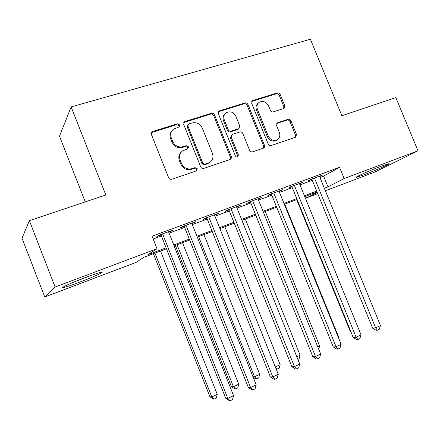 <?xml version="1.0" encoding="UTF-8"?>
<svg xmlns="http://www.w3.org/2000/svg" width="440" height="440" viewBox="0 0 440 440"><rect width="100%" height="100%" fill="white"/><g stroke="black" fill="none" stroke-linecap="round" stroke-linejoin="round"><path stroke-width="0.66" d="M179.729 124.955L177.469 123.805L152.829 131.423L152.141 131.769L151.426 134.541L168.586 177.617C169.306 179.025 170.406 179.564 171.881 179.229L196.642 170.786L197.263 168.735L195.014 167.618L191.884 168.674C187.27 169.708 183.816 167.998 181.522 163.543L180.097 159.979C178.838 156.156 179.702 153.104 182.688 150.821L187.919 148.797L188.485 146.812L186.23 145.679L183.09 146.691C178.459 147.675 174.999 145.937 172.711 141.488L171.292 137.935C170.066 134.288 170.841 131.335 173.619 129.074L179.223 126.88L179.729 124.955M179.075 126.973L179.047 125.741L176.798 124.597L151.454 132.616M196.438 170.885L196.526 169.384L194.282 168.273L191.163 169.329L191.884 168.674M187.748 148.896L187.776 147.532L185.526 146.405L182.397 147.416L183.09 146.691M364.117 174.768L356.51 177.276C353.579 177.766 370.117 170.335 381.486 166.1L388.861 163.68C391.507 163.334 375.078 170.665 364.117 174.768M79.728 282.156C71.495 285.247 66.072 287.04 63.454 287.54C59.433 288.283 72.028 282.507 85.668 277.409C93.901 274.34 99.204 272.591 101.58 272.173C105.353 271.546 92.851 277.233 79.728 282.156M283.635 108.554L284.048 108.361L284.757 105.688L280.203 94.523C279.532 93.22 278.553 92.692 277.266 92.945L252.868 100.485L252.368 100.722L251.686 103.384L268.163 143.974C268.846 145.305 269.846 145.822 271.166 145.53L295.686 137.175L296.483 134.409L290.956 120.868C290.284 119.564 289.305 119.042 288.024 119.312L277.327 122.859L276.573 125.593L279.329 132.363C280.406 135.592 279.686 138.072 277.184 139.805C273.422 141.284 270.452 140.036 268.263 136.054L257.428 109.379C256.399 106.348 257.015 103.967 259.276 102.24C263.131 100.524 266.222 101.734 268.543 105.87L270.341 110.281C271.018 111.595 272.008 112.118 273.312 111.854L283.635 108.554M166.474 248.765L143.968 257.257L136.037 262.427L44.742 296.978L22 238.178L29.381 220.666L105.82 194.997L71.148 106.904L310.387 39.248L341.886 115.731L395.863 97.603L418 150.81L375.034 171.969L325.38 190.762M29.381 220.666L55.099 286.995L157.02 248.749L147.923 254.678L166.106 247.83M319.946 177.463L323.593 176.121L339.548 167.321L152.048 236.181L157.02 248.749M339.548 167.321L344.146 178.524L418 150.81M214.533 114.928C213.835 113.575 212.795 113.036 211.404 113.311L185.042 121.462L184.421 121.77L183.711 124.504L200.656 166.782C201.366 168.168 202.433 168.696 203.852 168.377L230.021 159.495L230.923 158.884L231.418 157.861L231.27 156.442L214.533 114.928L213.757 115.731C213.065 114.384 212.025 113.845 210.639 114.12L183.761 122.54M219.621 110.77L244.97 102.927C246.306 102.668 247.319 103.202 247.995 104.528L264.682 145.91L264.435 147.252L263.676 148.032L252.654 151.811C251.306 152.114 250.289 151.591 249.596 150.249L242.847 133.573C242.16 132.231 241.137 131.703 239.784 131.989L232.106 134.547L231.325 137.335L238.387 154.82L237.787 156.827C236.753 157.245 235.945 156.921 235.351 155.848L218.361 113.74L219.06 111.04L219.621 110.77L218.834 111.584L244.118 103.758L244.97 102.927M168.691 232.199L170.979 231.358L172.618 230.219L158.444 235.439L156.899 236.544L161.029 235.026M191.934 223.636L195.756 221.705L181.946 226.787L180.24 227.948L184.261 226.463M214.577 215.292L218.301 213.406L204.842 218.356L202.978 219.566L206.899 218.125M236.649 207.163L240.273 205.315L227.156 210.144L225.143 211.398L228.965 209.99M258.165 199.232L261.696 197.428L248.908 202.136L246.758 203.44L250.481 202.065M279.147 191.505L282.59 189.734L270.116 194.326L267.834 195.674L271.469 194.332M299.618 183.959L302.973 182.232L290.802 186.714L288.393 188.095L291.94 186.786M153.17 239.019L161.409 235.978M169.07 233.151L184.635 227.403M192.308 224.571L207.273 219.049M214.946 216.216L229.334 210.909M237.012 208.076L250.844 202.966M258.528 200.134L271.827 195.222M279.505 192.39L292.303 187.671M299.976 184.839L312.279 180.296M319.594 176.6L322.867 174.906L310.986 179.278L308.462 180.703L311.927 179.427M71.148 106.904L59.494 136.169L85.261 201.899M44.742 296.978L55.099 286.995M317.735 193.661L306.62 197.863L317.218 192.401M305.927 196.152L306.62 197.863M317.042 191.961L304.761 196.592M297.105 199.485L284.334 204.298M276.672 207.191L263.395 212.201M255.734 215.089L241.929 220.297M234.267 223.19L219.907 228.608M212.245 231.495L197.313 237.132M189.656 240.02L174.119 245.878M324.341 188.227L327.982 186.857L344.146 178.524M173.751 244.948L189.288 239.096M196.95 236.214L211.882 230.588M219.544 227.7L233.904 222.288M241.571 219.406L255.376 214.203M263.043 211.316L276.32 206.316M283.982 203.429L296.752 198.616M304.409 195.734L316.69 191.109M323.593 176.121L327.982 186.857M170.979 231.358L170.791 230.896M193.952 222.893L193.771 222.437M216.348 214.643L216.167 214.192M238.178 206.597L237.996 206.151M259.463 198.754L259.287 198.314M280.231 191.103L280.055 190.669M300.493 183.634L300.322 183.205M320.27 176.347L320.1 175.923M172.062 130.609C170.011 132.886 169.532 135.581 170.632 138.688L171.292 137.935M182.397 147.416C177.777 148.396 174.328 146.669 172.046 142.23L170.632 138.688M181.198 152.147C178.849 154.468 178.25 157.311 179.41 160.661L180.097 159.979M191.163 169.329C186.56 170.363 183.117 168.657 180.829 164.214L179.41 160.661M230.203 159.423L230.439 157.119L213.757 115.731M188.848 123.959L188.424 124.168L187.919 126.093L202.774 163.13L205.007 164.246L209.632 162.514C212.757 160.281 213.681 157.201 212.388 153.28L202.285 128.139C200.046 123.772 196.658 122.04 192.115 122.942L188.848 123.959M187.979 124.663L187.215 126.874L187.919 126.093M210.166 162.156L207.493 163.818L204.248 164.906L202.021 163.801L187.215 126.874M263.373 148.176L263.588 145.91L247.137 105.347C246.455 104.027 245.448 103.493 244.118 103.758M231.6 135.003L230.5 138.067L237.534 155.502L238.387 154.82M237.468 156.965L237.534 155.502M235.862 116.303C233.453 112.046 230.23 110.842 226.204 112.701C223.911 114.493 223.278 116.908 224.306 119.95L228.173 129.525C228.866 130.878 229.9 131.406 231.27 131.126L238.948 128.574L239.712 125.818L235.862 116.303M225.044 113.768C223.036 115.588 222.525 117.909 223.504 120.736L224.306 119.95M238.596 128.893L237.644 129.542L230.445 131.874C229.081 132.16 228.052 131.632 227.359 130.284L223.504 120.736M218.834 111.584L218.422 111.76M258.203 103.186C256.091 104.94 255.536 107.267 256.537 110.182L257.428 109.379M277.211 139.788L276.238 140.514C272.487 141.994 269.522 140.745 267.339 136.774L256.537 110.182M295.3 137.341L295.488 135.124L289.982 121.622C289.311 120.324 288.338 119.807 287.056 120.076L276.711 123.464M283.707 108.526L283.805 106.491L279.257 95.359C278.591 94.061 277.618 93.533 276.331 93.781L251.74 101.415M153.395 253.699L209.941 396.764L211.805 396.935L217.261 394.361L160.523 251.009M154.941 253.115L211.805 396.935L214.077 399.135L213.323 399.058L209.941 396.764M217.261 394.361L216.249 398.107L214.077 399.135M160.842 234.559L225.698 398.222L227.81 398.415L162.602 233.91M233.569 395.67L232.474 399.652L230.181 400.752L227.81 398.415L233.569 395.67L168.509 231.737M230.181 400.752L229.323 400.67L225.698 398.222M87.692 276.656L76.709 280.913M73.425 282.266L90.998 275.451M175.362 245.41L231.424 386.634L233.426 386.727L238.744 384.214L182.501 242.721M177.056 244.772L233.426 386.727L235.604 388.933L234.795 388.889L231.424 386.634M238.744 384.214L237.727 387.926L235.604 388.933M198.632 236.632L254.513 376.767L259.71 374.319L203.946 234.63M252.978 376.756L254.513 376.767L256.608 378.978L255.745 378.961L253.187 377.278M259.71 374.319L258.676 377.993L256.608 378.978M275.308 366.955L280.165 364.661L224.879 226.732M280.165 364.661L279.125 368.302L276.238 369.276M277.101 369.259L275.545 367.543M296.819 356.796L300.13 355.234L245.316 219.021M300.13 355.234L299.079 358.842L297.875 359.414M184.08 226.001L248.336 387.431L250.602 387.536L185.999 225.297M256.207 384.863L255.101 388.806L252.868 389.879L250.602 387.536L256.207 384.863L191.752 223.179M252.868 389.879L251.955 389.829L248.336 387.431M206.718 217.668L270.391 376.915L272.8 376.937L208.791 216.904M278.262 374.33L277.145 378.241L274.967 379.286L272.8 376.937L278.262 374.33L214.396 214.841M274.967 379.286L273.994 379.269L270.391 376.915M228.784 209.545L291.88 366.674L294.432 366.614L231 208.725M299.75 364.073L298.623 367.945L296.5 368.962L294.432 366.614L299.75 364.073L236.467 206.718M296.5 368.962L295.471 368.979L291.88 366.674M250.305 201.619L312.829 356.686L315.507 356.554L252.654 200.756M320.694 354.079L319.555 357.907L317.488 358.903L315.507 356.554L320.694 354.079L257.983 198.792M317.488 358.903L316.409 358.947L312.829 356.686M317.79 346.896L319.627 346.027L265.276 211.492M319.627 346.027L318.703 349.151M271.293 193.897L333.256 346.951L336.055 346.742L273.774 192.984M341.11 344.327L339.966 348.123L337.948 349.091L336.055 346.742L341.11 344.327L278.971 191.07M337.948 349.091L336.82 349.168L333.256 346.951M338.239 337.238L338.668 337.034L284.774 204.132M338.668 337.034L338.448 337.766M291.77 186.357L353.183 337.452L356.092 337.178L294.371 185.399M361.026 334.824L359.876 338.58L357.907 339.526L356.092 337.178L361.026 334.824L299.442 183.53M357.907 339.526L356.736 339.625L353.183 337.452M296.687 199.639L349.971 330.732L350.433 330.682M350.609 331.127L349.971 330.732M311.751 178.998L372.625 328.185L375.645 327.844L314.468 177.997M380.457 325.545L379.297 329.269L377.377 330.193L375.645 327.844L380.457 325.545L319.418 176.176M377.377 330.193L376.161 330.319L372.625 328.185M176.798 124.597L177.469 123.805M194.282 168.273L195.014 167.618M185.526 146.405L186.23 145.679M172.046 142.23L172.711 141.488M180.829 164.214L181.522 163.543M152.224 132.204L152.829 131.423M230.439 157.119L231.27 156.442M184.349 122.26L185.042 121.462M210.639 114.12L211.404 113.311M202.021 163.801L202.774 163.13M204.248 164.906L205.007 164.246M207.493 163.818L208.257 163.152M247.137 105.347L247.995 104.528M263.588 145.91L264.506 145.211M230.5 138.067L231.325 137.335M227.359 130.284L228.173 129.525M230.445 131.874L231.27 131.126M237.644 129.542L238.491 128.788M267.339 136.774L268.263 136.054M276.777 123.442L277.717 122.683M287.056 120.076L288.024 119.312M289.982 121.622L290.956 120.868M295.488 135.124L296.483 134.409M251.999 101.316L252.868 100.485M276.331 93.781L277.266 92.945M279.257 95.359L280.203 94.523M283.805 106.491L284.757 105.688M151.541 132.55L152.141 131.769M183.777 122.507L184.421 121.77M208.857 163.18L209.632 162.514M238.106 129.327L238.948 128.574M218.51 111.606L219.06 111.04M276.238 140.514L277.184 139.805M276.936 123.178L277.327 122.859M251.895 101.172L252.368 100.722"/></g></svg>
